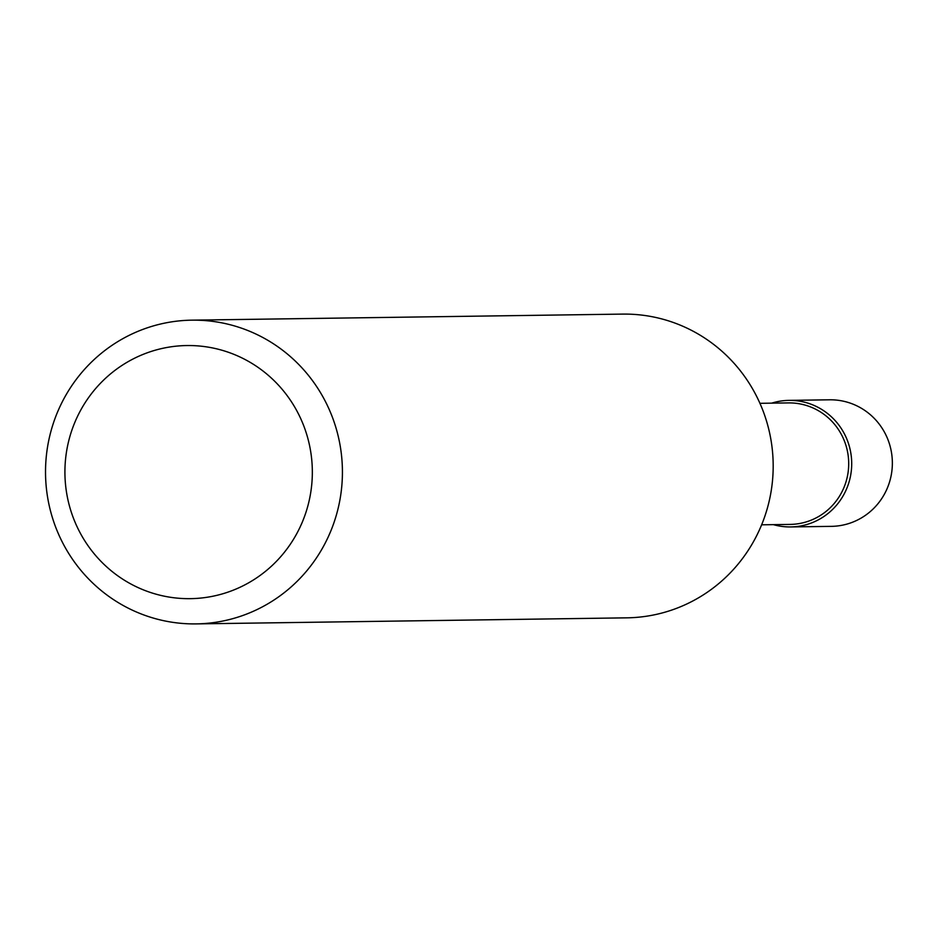 <?xml version="1.0" encoding="UTF-8"?>
<svg xmlns="http://www.w3.org/2000/svg" width="938" height="938" viewBox="0 0 938 938"><rect width="100%" height="100%" fill="white"/><g stroke="black" fill="none" stroke-linecap="round" stroke-linejoin="round"><path stroke-width="1.41" d="M790.734 526.933L831.396 526.359A63.28 61.861 -90.8 0 0 891.1 475.824A63.28 61.861 -90.8 0 0 855.632 405.275A63.28 61.861 -90.8 0 0 829.614 399.799L788.964 400.374A63.28 61.861 89.2 0 1 814.981 405.849A63.28 61.861 89.2 0 1 850.449 476.387A63.28 61.861 89.2 0 1 790.734 526.933A63.28 61.861 89.2 0 1 773.381 524.647A63.28 61.861 -90.8 0 0 848.081 485.028A63.28 61.861 -90.8 0 0 814.981 405.849A63.28 61.861 -90.8 0 0 771.681 403.152A63.28 61.861 89.2 0 1 788.964 400.374M761.633 524.811L790.171 524.412A60.759 59.387 -90.8 0 0 847.495 475.894A60.759 59.387 -90.8 0 0 813.445 408.159A60.759 59.387 -90.8 0 0 788.459 402.906L759.921 403.317M196.112 623.899L626.865 617.837A151.886 148.45 -90.8 0 0 770.168 496.542A151.886 148.45 -90.8 0 0 685.057 327.233A151.886 148.45 -90.8 0 0 622.598 314.101L191.844 320.163A151.886 148.45 89.2 0 1 254.304 333.283A151.886 148.45 89.2 0 1 339.404 502.604A151.886 148.45 89.2 0 1 196.112 623.899A151.886 148.45 89.2 0 1 133.653 610.767A151.886 148.45 89.2 0 1 48.541 441.458A151.886 148.45 89.2 0 1 191.844 320.163M138.355 587.716A126.571 123.71 89.2 0 1 75.591 420.599A126.571 123.71 89.2 0 1 238.897 356.487A126.571 123.71 89.2 0 1 301.661 523.615A126.571 123.71 89.2 0 1 138.355 587.716"/></g></svg>

